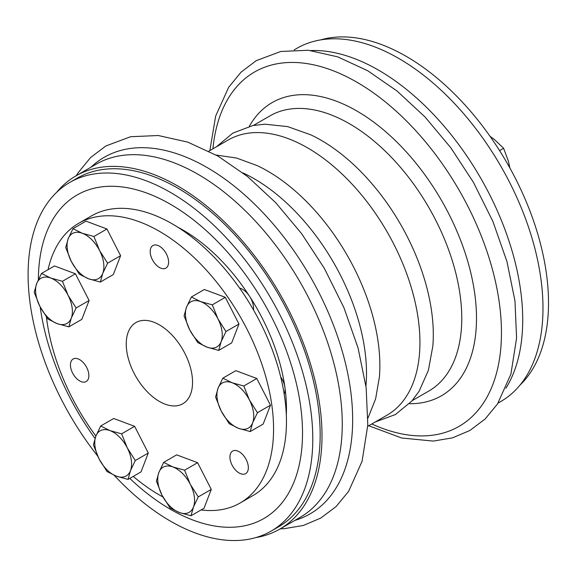 <?xml version="1.0" encoding="UTF-8"?>
<svg xmlns="http://www.w3.org/2000/svg" width="577" height="577" viewBox="0 0 577 577"><rect width="100%" height="100%" fill="white"/><g stroke="black" fill="none" stroke-linecap="round" stroke-linejoin="round"><path stroke-width="0.87" d="M88.31 378.909A13.019 7.515 60 0 1 86.168 381.556A13.019 7.515 60 0 1 73.142 374.033A13.019 7.515 60 0 1 73.142 359.002A13.019 7.515 60 0 1 84.603 364.166A13.019 7.515 60 0 1 88.31 378.909M168.044 265.463A13.019 7.515 60 0 1 165.902 268.11A13.019 7.515 60 0 1 155.956 264.713A13.019 7.515 60 0 1 152.883 245.557A13.019 7.515 60 0 1 164.344 250.721A13.019 7.515 60 0 1 168.044 265.463M247.785 470.983A13.019 7.515 60 0 1 245.643 473.63A13.019 7.515 60 0 1 235.019 469.49A13.019 7.515 60 0 1 230.021 455.592A13.019 7.515 60 0 1 232.625 451.077A13.019 7.515 60 0 1 244.085 456.241A13.019 7.515 60 0 1 247.785 470.983M133.244 476.393A161.466 93.222 -120 0 0 162.952 496.977M201.07 509.96A161.466 93.222 -120 0 0 240.126 502.993A161.466 93.222 -120 0 0 240.126 316.542A161.466 93.222 -120 0 0 78.66 223.321A161.466 93.222 -120 0 0 48.057 269.675M46.427 317.033A161.466 93.222 -120 0 0 95.89 436.053M159.396 324.88A46.874 27.061 60 0 1 190.021 366.186A46.874 27.061 60 0 1 182.83 403.749A46.874 27.061 60 0 1 135.956 376.687A46.874 27.061 60 0 1 135.956 322.557A46.874 27.061 60 0 1 159.396 324.88M509.895 168.022L508.431 161.243L503.613 148.289L494.323 139.432L490.089 136.381M499.588 150.611L503.613 148.289M184.604 470.197L197.608 462.689L176.663 454.864L163.666 462.372L172.956 466.966L184.604 470.197L190.259 484.226L198.272 496.898L193.461 507.017L191.001 515.773L179.353 512.535L170.064 507.94L162.05 495.275L156.396 481.24L158.848 472.484A26.044 15.038 60 0 1 172.956 466.966A26.044 15.038 60 0 1 190.259 484.226A26.044 15.038 60 0 1 193.461 507.017A26.044 15.038 60 0 1 179.353 512.535A26.044 15.038 60 0 1 162.05 495.275A26.044 15.038 60 0 1 158.848 472.484L163.666 462.372M197.608 462.689L211.276 489.39L198.272 496.898M211.276 489.39L204.006 508.265L191.001 515.773M243.79 385.991L256.794 378.49L235.849 370.665L222.852 378.166L232.142 382.76L243.79 385.991L249.444 400.027L257.457 412.692L252.647 422.811L250.187 431.567L238.539 428.336L229.249 423.742L221.229 411.076L215.582 397.041L218.034 388.285A26.044 15.038 60 0 1 232.142 382.76A26.044 15.038 60 0 1 249.444 400.027A26.044 15.038 60 0 1 252.647 422.811A26.044 15.038 60 0 1 238.539 428.336A26.044 15.038 60 0 1 221.229 411.076A26.044 15.038 60 0 1 218.034 388.285L222.852 378.166M256.794 378.49L270.462 405.191L257.457 412.692M270.462 405.191L263.184 424.066L250.187 431.567M212.3 304.829L225.297 297.321L204.359 289.495L191.362 297.004L200.652 301.598L212.3 304.829L217.955 318.857L225.968 331.53L221.15 341.649L218.697 350.405L207.042 347.174L197.752 342.579L189.739 329.907L184.085 315.879L186.544 307.123A26.044 15.038 60 0 1 200.652 301.598A26.044 15.038 60 0 1 217.955 318.857A26.044 15.038 60 0 1 221.15 341.649A26.044 15.038 60 0 1 207.042 347.174A26.044 15.038 60 0 1 189.739 329.907A26.044 15.038 60 0 1 186.544 307.123L191.362 297.004M225.297 297.321L238.972 324.022L225.968 331.53M238.972 324.022L231.694 342.897L218.697 350.405M62.439 281.287L75.436 273.786L54.498 265.961L41.494 273.462L50.79 278.056L62.439 281.287L68.093 295.323L76.106 307.988L71.288 318.107L68.836 326.863L57.181 323.632L47.891 319.038L39.878 306.373L34.223 292.337L36.683 283.581A26.044 15.038 60 0 1 50.79 278.056A26.044 15.038 60 0 1 68.093 295.323A26.044 15.038 60 0 1 71.288 318.107A26.044 15.038 60 0 1 57.181 323.632A26.044 15.038 60 0 1 39.878 306.373A26.044 15.038 60 0 1 36.683 283.581L41.494 273.462M75.436 273.786L89.103 300.487L76.106 307.988M89.103 300.487L81.833 319.362L68.836 326.863M121.624 433.832L134.621 426.324L113.683 418.498L100.679 426.006L109.976 430.601L121.624 433.832L127.279 447.86L135.292 460.533L130.474 470.652L128.022 479.408L116.366 476.176L107.077 471.582L99.064 458.91L93.409 444.881L95.869 436.125A26.044 15.038 60 0 1 109.976 430.601A26.044 15.038 60 0 1 127.279 447.86A26.044 15.038 60 0 1 130.474 470.652A26.044 15.038 60 0 1 116.366 476.176A26.044 15.038 60 0 1 99.064 458.91A26.044 15.038 60 0 1 95.869 436.125L100.679 426.006M134.621 426.324L148.289 453.024L135.292 460.533M148.289 453.024L141.019 471.899L128.022 479.408M93.928 236.491L106.933 228.982L85.987 221.157L72.99 228.665L82.28 233.259L93.928 236.491L99.583 250.519L107.596 263.191L102.778 273.303L100.326 282.059L88.678 278.828L79.381 274.234L71.368 261.569L65.713 247.533L68.173 238.777A26.044 15.038 60 0 1 82.28 233.259A26.044 15.038 60 0 1 99.583 250.519A26.044 15.038 60 0 1 102.778 273.303A26.044 15.038 60 0 1 88.678 278.828A26.044 15.038 60 0 1 71.368 261.569A26.044 15.038 60 0 1 68.173 238.777L72.99 228.665M106.933 228.982L120.6 255.683L107.596 263.191M120.6 255.683L113.323 274.558L100.326 282.059M240.126 502.993L253.014 495.549A161.466 93.222 -120 0 0 253.022 309.099A161.466 93.222 -120 0 0 91.555 215.877L78.66 223.321M320.74 39.878A201.315 116.229 60 0 1 506.815 162.57A201.315 116.229 60 0 1 520.028 385.068M56.575 192.393A203.919 117.73 60 0 1 75.854 175.927A203.919 117.73 60 0 1 177.81 186.025A203.919 117.73 60 0 1 311.025 365.717A203.919 117.73 60 0 1 279.766 529.123A203.919 117.73 60 0 1 255.863 537.584M69.788 182.433L77.152 178.178A201.315 116.229 60 0 1 278.467 294.407A201.315 116.229 60 0 1 278.467 526.866L271.096 531.114A201.315 116.229 -120 0 0 271.103 298.662A201.315 116.229 -120 0 0 69.788 182.433A201.315 116.229 -120 0 0 97.657 456.01M294.176 49.874L296.838 48.345A203.919 117.73 60 0 1 398.794 58.443A203.919 117.73 60 0 1 532.008 238.135A203.919 117.73 60 0 1 500.749 401.534L498.088 403.071M75.854 175.927L96.107 164.229A203.919 117.73 60 0 1 198.07 174.326A203.919 117.73 60 0 1 331.285 354.026A203.919 117.73 60 0 1 300.026 517.425L279.766 529.123M310.924 50.538A203.919 117.73 60 0 1 378.534 70.134A203.919 117.73 60 0 1 505.885 388.242M242.917 172.884A158.863 91.721 60 0 1 254.161 178.726A158.863 91.721 60 0 1 365.933 385.963M216.123 155.04L236.642 158.062L257.515 165.75A158.863 91.721 60 0 1 267.526 171.016A158.863 91.721 60 0 1 379.414 376.882L375.634 398.801L367.989 418.087M208.867 151.152L228.175 140.009A158.863 91.721 60 0 1 307.606 147.878A158.863 91.721 60 0 1 411.387 287.865A158.863 91.721 60 0 1 387.037 415.166L367.729 426.309M216.339 146.839L232.913 133.063L252.813 125.57L264.915 124.192L287.678 126.608L310.96 134.903A158.863 91.721 60 0 1 320.963 140.161A158.863 91.721 60 0 1 432.851 346.027L428.386 370.333L419.104 391.256L411.855 401.044L395.425 414.531L375.201 421.996M114.21 475.311A201.315 116.229 -120 0 0 170.446 521.146A201.315 116.229 -120 0 0 271.096 531.114M129.775 478.391A186.789 107.841 -120 0 0 170.446 509.289A186.789 107.841 -120 0 0 302.521 433.327A186.789 107.841 -120 0 0 170.958 204.561A186.789 107.841 -120 0 0 38.37 279.629M40.217 307.022A186.789 107.841 -120 0 0 95.032 438.448M284.18 394.091A15.622 9.023 -120 0 0 284.894 387.29A15.622 9.023 -120 0 0 280.689 376.911M253.491 309.921A15.622 9.023 -120 0 0 249.625 296.383A15.622 9.023 -120 0 0 239.578 288.06M286.322 415.007A145.844 84.199 -120 0 0 284.894 387.29A145.844 84.199 -120 0 0 249.625 296.383A145.844 84.199 -120 0 0 177.954 227.309M90.986 167.186A205.874 118.862 60 0 1 207.093 167.525A205.874 118.862 60 0 1 345.096 361.822A205.874 118.862 60 0 1 294.905 520.382M253.368 125.461L270.007 115.854A158.863 91.721 60 0 1 349.438 123.723A158.863 91.721 60 0 1 453.219 263.711A158.863 91.721 60 0 1 428.87 391.011L412.23 400.618M249.271 126.385A169.277 97.737 60 0 1 356.802 110.964A169.277 97.737 60 0 1 473.421 285.348A169.277 97.737 60 0 1 409.381 403.705M212.935 148.808A204.568 118.105 60 0 1 356.802 82.15A204.568 118.105 60 0 1 501.262 323.913A204.568 118.105 60 0 1 371.797 423.965M76.315 175.66L78.133 172.754L90.611 157.528L105.865 145.967L130.575 136.727L158.286 135.516L187.763 142.122L217.933 156.078L247.475 176.483L275.712 202.678L301.648 233.685L324.339 268.334L343.935 307.685L358.079 348.032L366.157 387.686L367.794 425.047L362.089 461.275L348.623 491.352L336.124 506.519L320.855 518.031L303.314 525.474L283.992 528.712L280.227 528.857M209.855 150.583L215.661 116.071L228.658 87.286L241.063 72.154L256.231 60.657L280.797 51.468L308.356 50.264L337.653 56.834L367.65 70.704L397.012 90.986L425.076 117.016L450.853 147.835L473.4 182.274L492.873 221.38L506.931 261.475L514.965 300.891L516.588 338.028L510.919 374.04L497.533 403.936L485.106 419.017L469.923 430.464L452.476 437.864L433.262 441.088L401.686 438.008L368.717 425.739"/></g></svg>
